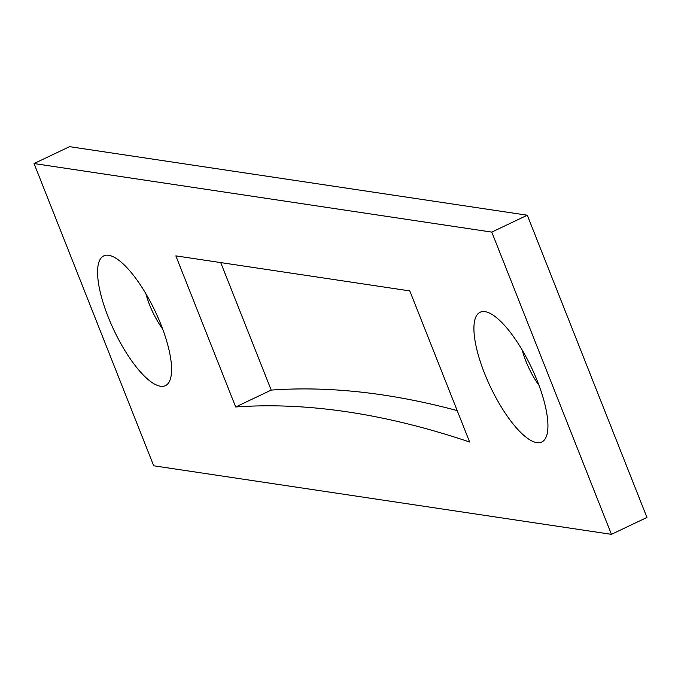 <?xml version="1.0" encoding="UTF-8"?>
<svg xmlns="http://www.w3.org/2000/svg" width="681" height="681" viewBox="0 0 681 681"><rect width="100%" height="100%" fill="white"/><g stroke="black" fill="none" stroke-linecap="round" stroke-linejoin="round"><path stroke-width="1.02" d="M160.495 386.246A71.837 22.677 -115.4 0 0 170.48 378.704A71.837 22.677 -115.4 0 0 155.047 311.021A71.837 22.677 -115.4 0 0 112.28 256.345A71.837 22.677 -115.4 0 0 108.637 255.281A71.837 22.677 -115.4 0 0 108.117 316.801A71.837 22.677 -115.4 0 0 160.495 386.246M536.841 442.616A71.837 22.677 -115.4 0 0 546.834 435.065A71.837 22.677 -115.4 0 0 531.393 367.391A71.837 22.677 -115.4 0 0 488.626 312.707A71.837 22.677 -115.4 0 0 484.991 311.643A71.837 22.677 -115.4 0 0 484.472 373.171A71.837 22.677 -115.4 0 0 536.841 442.616M457.189 410.6A3661.116 1155.631 -115.4 0 0 383.19 395.014A3661.116 1155.631 -115.4 0 0 271.2 390.094L220.721 262.585M235.686 406.983L175.851 255.869L409.8 290.906L469.635 442.02A3661.116 1155.631 -115.4 0 0 347.676 411.911A3661.116 1155.631 -115.4 0 0 235.686 406.983L271.2 390.094M611.436 534.338L646.95 517.441L527.29 215.213L69.564 146.662L34.05 163.559L153.71 465.787L611.436 534.338L491.776 232.11L34.05 163.559M491.776 232.11L527.29 215.213M522.25 350.145A37.991 11.994 -115.4 0 0 539.003 385.361M145.904 293.783A37.991 11.994 -115.4 0 0 162.648 329"/></g></svg>
